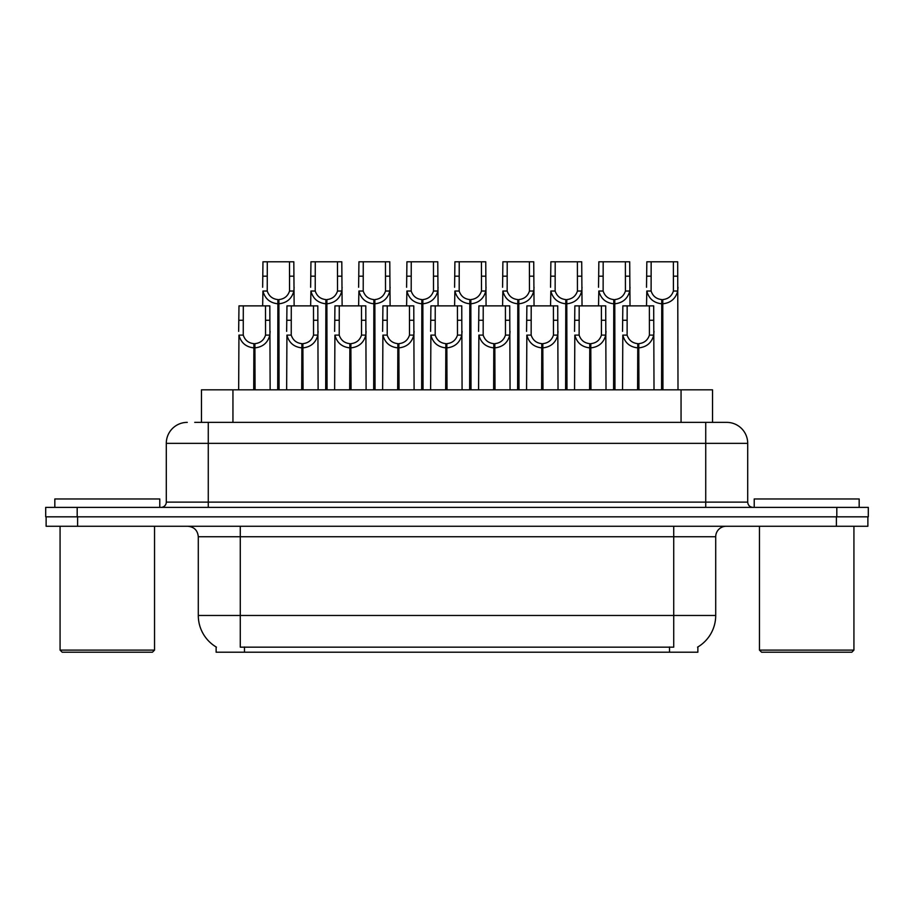 <?xml version="1.0" encoding="UTF-8"?>
<svg xmlns="http://www.w3.org/2000/svg" width="914" height="914" viewBox="0 0 914 914"><rect width="100%" height="100%" fill="white"/><g stroke="black" fill="none" stroke-linecap="round" stroke-linejoin="round"><path stroke-width="1.37" d="M201.468 422.371L201.468 389.832L712.532 389.832L712.532 422.371M697.862 646.975L697.862 652.208L216.138 652.208L216.138 646.975M216.447 647.158A36.731 36.731 0 0 1 198.292 615.476L240.279 615.476L240.279 647.158L673.721 647.158L673.721 615.476L715.708 615.476L715.708 536.758A10.5 10.5 0 0 1 726.196 526.27M198.292 615.476L198.292 536.758C197.675 530.383 194.179 526.887 187.804 526.27M697.553 647.158A36.731 36.731 0 0 0 715.708 615.476M77.61 526.27L867.877 526.27L867.877 516.821L46.123 516.821L46.123 526.27L77.61 526.27L77.61 516.821M195.219 422.371L726.401 422.371M194.739 422.371L208.266 422.371L208.266 443.359L166.291 443.359L166.291 502.129A5.244 5.244 0 0 1 161.035 507.373M187.279 422.371A20.988 20.988 0 0 0 166.291 443.359M726.721 422.371A20.988 20.988 0 0 1 747.709 443.359L747.709 502.129C748.018 505.316 749.777 507.064 752.965 507.373M77.187 507.373L45.7 507.373L45.7 516.821L77.187 516.821L77.187 507.373L836.813 507.373L836.813 516.821L868.3 516.821L868.3 507.373L836.813 507.373M868.3 507.373L868.3 516.821M637.584 389.832L637.766 343.653C632.374 343.093 628.832 340.248 627.118 335.107L627.164 305.87L653.693 305.87L654.013 389.832M637.584 347.857C629.757 346.966 624.833 342.716 622.811 335.107L622.525 389.832M622.525 331.348L622.845 305.87L627.164 305.87M638.772 389.832L638.772 343.653C644.164 343.093 647.706 340.248 649.42 335.107L649.374 305.87M638.772 343.653L638.955 389.832M637.766 343.653L637.766 389.832M654.013 331.348L653.727 335.107C651.705 342.716 646.781 346.966 638.955 347.857M661.576 389.832L661.759 299.575C656.366 299.015 652.825 296.17 651.111 291.029L651.156 261.792L677.685 261.792L678.005 389.832M661.576 303.768C653.75 302.888 648.826 298.638 646.804 291.029L646.518 305.87M646.518 287.27L646.838 261.792L651.156 261.792M662.764 389.832L662.764 299.575C668.157 299.015 671.699 296.17 673.412 291.029L673.367 261.792M662.764 299.575L662.947 389.832M661.759 299.575L661.759 389.832M678.005 287.27L677.72 291.029C675.697 298.638 670.773 302.888 662.947 303.768M152.432 652.208L62.175 652.208L60.073 650.105L154.535 650.105L152.432 652.208M60.073 526.27L60.073 650.105M154.535 526.27L154.535 650.105M159.779 507.373L159.779 498.975L54.829 498.975L54.829 507.373M851.825 652.208L761.568 652.208L759.465 650.105L853.927 650.105L851.825 652.208M759.465 526.27L759.465 650.105M853.927 526.27L853.927 650.105M859.171 507.373L859.171 498.975L754.221 498.975L754.221 507.373M589.599 389.832L589.781 343.653C584.4 343.093 580.847 340.248 579.133 335.107L579.179 305.87L605.708 305.87L606.028 389.832M589.599 347.857C581.772 346.966 576.848 342.716 574.826 335.107L574.54 389.832M574.54 331.348L574.86 305.87L579.179 305.87M590.787 389.832L590.787 343.653C596.179 343.093 599.733 340.248 601.435 335.107L601.389 305.87M590.787 343.653L590.97 389.832M589.781 343.653L589.781 389.832M606.028 331.348L605.742 335.107C603.72 342.716 598.796 346.966 590.97 347.857M541.614 389.832L541.796 343.653C536.415 343.093 532.862 340.248 531.148 335.107L531.205 305.87L557.723 305.87L558.043 389.832M541.614 347.857C533.799 346.966 528.875 342.716 526.841 335.107L526.555 389.832M526.555 331.348L526.887 305.87L531.205 305.87M542.802 389.832L542.802 343.653C548.194 343.093 551.748 340.248 553.461 335.107L553.404 305.87M542.802 343.653L542.985 389.832M541.796 343.653L541.796 389.832M558.043 331.348L557.757 335.107C555.735 342.716 550.811 346.966 542.985 347.857M493.629 389.832L493.811 343.653C488.43 343.093 484.877 340.248 483.163 335.107L483.22 305.87L509.738 305.87L510.058 389.832M493.629 347.857C485.814 346.966 480.89 342.716 478.867 335.107L478.582 389.832M478.582 331.348L478.902 305.87L483.22 305.87M494.828 389.832L494.828 343.653C500.209 343.093 503.763 340.248 505.476 335.107L505.419 305.87M494.828 343.653L495.011 389.832M493.811 343.653L493.811 389.832M510.058 331.348L509.772 335.107C507.75 342.716 502.826 346.966 495.011 347.857M445.655 389.832L445.838 343.653C440.445 343.093 436.892 340.248 435.19 335.107L435.235 305.87L461.753 305.87L462.084 389.832M445.655 347.857C437.829 346.966 432.905 342.716 430.882 335.107L430.597 389.832M430.597 331.348L430.917 305.87L435.235 305.87M446.843 389.832L446.843 343.653C452.224 343.093 455.778 340.248 457.491 335.107L457.434 305.87M446.843 343.653L447.026 389.832M445.838 343.653L445.838 389.832M462.084 331.348L461.798 335.107C459.776 342.716 454.852 346.966 447.026 347.857M613.591 389.832L613.774 299.575C608.381 299.015 604.84 296.17 603.126 291.029L603.171 261.792L629.7 261.792L630.02 305.87M613.591 303.768C605.765 302.888 600.841 298.638 598.819 291.029L598.533 305.87M598.533 287.27L598.853 261.792L603.171 261.792M614.779 389.832L614.779 299.575C620.172 299.015 623.725 296.17 625.427 291.029L625.382 261.792M614.779 299.575L614.962 389.832M613.774 299.575L613.774 389.832M630.02 287.27L629.735 291.029C627.712 298.638 622.788 302.888 614.962 303.768M565.606 389.832L565.789 299.575C560.408 299.015 556.855 296.17 555.141 291.029L555.198 261.792L581.715 261.792L582.035 305.87M565.606 303.768C557.78 302.888 552.856 298.638 550.834 291.029L550.548 305.87M550.548 287.27L550.879 261.792L555.198 261.792M566.794 389.832L566.794 299.575C572.187 299.015 575.74 296.17 577.442 291.029L577.397 261.792M566.794 299.575L566.977 389.832M565.789 299.575L565.789 389.832M582.035 287.27L581.75 291.029C579.727 298.638 574.803 302.888 566.977 303.768M517.621 389.832L517.804 299.575C512.423 299.015 508.87 296.17 507.156 291.029L507.213 261.792L533.73 261.792L534.05 305.87M517.621 303.768C509.806 302.888 504.882 298.638 502.86 291.029L502.574 305.87M502.574 287.27L502.894 261.792L507.213 261.792M518.821 389.832L518.821 299.575C524.202 299.015 527.755 296.17 529.469 291.029L529.412 261.792M518.821 299.575L519.003 389.832M517.804 299.575L517.804 389.832M534.05 287.27L533.765 291.029C531.742 298.638 526.818 302.888 519.003 303.768M469.647 389.832L469.83 299.575C464.438 299.015 460.885 296.17 459.182 291.029L459.228 261.792L485.745 261.792L486.077 305.87M469.647 303.768C461.821 302.888 456.897 298.638 454.875 291.029L454.589 305.87M454.589 287.27L454.909 261.792L459.228 261.792M470.836 389.832L470.836 299.575C476.217 299.015 479.77 296.17 481.484 291.029L481.427 261.792M470.836 299.575L471.018 389.832M469.83 299.575L469.83 389.832M486.077 287.27L485.791 291.029C483.757 298.638 478.845 302.888 471.018 303.768M397.67 389.832L397.853 343.653C392.46 343.093 388.907 340.248 387.205 335.107L387.25 305.87L413.779 305.87L414.099 389.832M397.67 347.857C389.844 346.966 384.92 342.716 382.897 335.107L382.612 389.832M382.612 331.348L382.932 305.87L387.25 305.87M398.858 389.832L398.858 343.653C404.251 343.093 407.793 340.248 409.506 335.107L409.461 305.87M398.858 343.653L399.041 389.832M397.853 343.653L397.853 389.832M414.099 331.348L413.814 335.107C411.791 342.716 406.867 346.966 399.041 347.857M349.685 389.832L349.868 343.653C344.475 343.093 340.933 340.248 339.22 335.107L339.265 305.87L365.794 305.87L366.114 389.832M349.685 347.857C341.859 346.966 336.935 342.716 334.912 335.107L334.627 389.832M334.627 331.348L334.947 305.87L339.265 305.87M350.873 389.832L350.873 343.653C356.266 343.093 359.808 340.248 361.521 335.107L361.476 305.87M350.873 343.653L351.056 389.832M349.868 343.653L349.868 389.832M366.114 331.348L365.829 335.107C363.806 342.716 358.882 346.966 351.056 347.857M301.7 389.832L301.883 343.653C296.49 343.093 292.948 340.248 291.235 335.107L291.28 305.87L317.809 305.87L318.129 389.832M301.7 347.857C293.874 346.966 288.95 342.716 286.927 335.107L286.642 389.832M286.642 331.348L286.962 305.87L291.28 305.87M302.888 389.832L302.888 343.653C308.281 343.093 311.834 340.248 313.536 335.107L313.491 305.87M302.888 343.653L303.071 389.832M301.883 343.653L301.883 389.832M318.129 331.348L317.844 335.107C315.821 342.716 310.897 346.966 303.071 347.857M253.715 389.832L253.898 343.653C248.517 343.093 244.963 340.248 243.25 335.107L243.307 305.87L269.824 305.87L270.144 389.832M253.715 347.857C245.889 346.966 240.965 342.716 238.942 335.107L238.657 389.832M238.657 331.348L238.988 305.87L243.307 305.87M254.903 389.832L254.903 343.653C260.296 343.093 263.849 340.248 265.551 335.107L265.506 305.87M254.903 343.653L255.086 389.832M253.898 343.653L253.898 389.832M270.144 331.348L269.858 335.107C267.836 342.716 262.912 346.966 255.086 347.857M421.662 389.832L421.845 299.575C416.453 299.015 412.899 296.17 411.197 291.029L411.243 261.792L437.772 261.792L438.092 305.87M421.662 303.768C413.836 302.888 408.912 298.638 406.89 291.029L406.604 305.87M406.604 287.27L406.924 261.792L411.243 261.792M422.851 389.832L422.851 299.575C428.232 299.015 431.785 296.17 433.499 291.029L433.453 261.792M422.851 299.575L423.033 389.832M421.845 299.575L421.845 389.832M438.092 287.27L437.806 291.029C435.784 298.638 430.86 302.888 423.033 303.768M373.677 389.832L373.86 299.575C368.468 299.015 364.926 296.17 363.212 291.029L363.258 261.792L389.787 261.792L390.107 305.87M373.677 303.768C365.851 302.888 360.927 298.638 358.905 291.029L358.619 305.87M358.619 287.27L358.939 261.792L363.258 261.792M374.866 389.832L374.866 299.575C380.258 299.015 383.8 296.17 385.514 291.029L385.468 261.792M374.866 299.575L375.048 389.832M373.86 299.575L373.86 389.832M390.107 287.27L389.821 291.029C387.799 298.638 382.875 302.888 375.048 303.768M325.692 389.832L325.875 299.575C320.483 299.015 316.941 296.17 315.227 291.029L315.273 261.792L341.802 261.792L342.122 305.87M325.692 303.768C317.866 302.888 312.942 298.638 310.92 291.029L310.634 305.87M310.634 287.27L310.954 261.792L315.273 261.792M326.881 389.832L326.881 299.575C332.273 299.015 335.815 296.17 337.529 291.029L337.483 261.792M326.881 299.575L327.063 389.832M325.875 299.575L325.875 389.832M342.122 287.27L341.836 291.029C339.814 298.638 334.89 302.888 327.063 303.768M277.707 389.832L277.89 299.575C272.509 299.015 268.956 296.17 267.242 291.029L267.288 261.792L293.817 261.792L294.137 305.87M277.707 303.768C269.881 302.888 264.957 298.638 262.935 291.029L262.649 305.87M262.649 287.27L262.969 261.792L267.288 261.792M278.896 389.832L278.896 299.575C284.288 299.015 287.841 296.17 289.544 291.029L289.498 261.792M278.896 299.575L279.078 389.832M277.89 299.575L277.89 389.832M294.137 287.27L293.851 291.029C291.829 298.638 286.905 302.888 279.078 303.768M669.528 652.208L669.528 646.975M244.472 652.208L244.472 646.975M232.944 422.371L232.944 389.832M681.056 422.371L681.056 389.832M673.721 526.27L673.721 536.758L198.292 536.758M715.708 536.758L673.721 536.758L673.721 615.476L240.279 615.476L240.279 526.27M836.39 526.27L836.39 516.821M208.266 507.373L208.266 502.129L747.709 502.129M166.291 502.129L208.266 502.129L208.266 443.359L705.734 443.359L705.734 507.373M747.709 443.359L705.734 443.359L705.734 422.371M627.164 320.266L622.845 320.266M627.118 335.107L622.811 335.107M653.727 335.107L649.42 335.107M653.693 320.266L649.374 320.266M651.156 276.188L646.838 276.188M651.111 291.029L646.804 291.029M677.72 291.029L673.412 291.029M677.685 276.188L673.367 276.188M579.179 320.266L574.86 320.266M579.133 335.107L574.826 335.107M605.742 335.107L601.435 335.107M605.708 320.266L601.389 320.266M531.205 320.266L526.887 320.266M531.148 335.107L526.841 335.107M557.757 335.107L553.461 335.107M557.723 320.266L553.404 320.266M483.22 320.266L478.902 320.266M483.163 335.107L478.867 335.107M509.772 335.107L505.476 335.107M509.738 320.266L505.419 320.266M435.235 320.266L430.917 320.266M435.19 335.107L430.882 335.107M461.798 335.107L457.491 335.107M461.753 320.266L457.434 320.266M603.171 276.188L598.853 276.188M603.126 291.029L598.819 291.029M629.735 291.029L625.427 291.029M629.7 276.188L625.382 276.188M555.198 276.188L550.879 276.188M555.141 291.029L550.834 291.029M581.75 291.029L577.442 291.029M581.715 276.188L577.397 276.188M507.213 276.188L502.894 276.188M507.156 291.029L502.86 291.029M533.765 291.029L529.469 291.029M533.73 276.188L529.412 276.188M459.228 276.188L454.909 276.188M459.182 291.029L454.875 291.029M485.791 291.029L481.484 291.029M485.745 276.188L481.427 276.188M387.25 320.266L382.932 320.266M387.205 335.107L382.897 335.107M413.814 335.107L409.506 335.107M413.779 320.266L409.461 320.266M339.265 320.266L334.947 320.266M339.22 335.107L334.912 335.107M365.829 335.107L361.521 335.107M365.794 320.266L361.476 320.266M291.28 320.266L286.962 320.266M291.235 335.107L286.927 335.107M317.844 335.107L313.536 335.107M317.809 320.266L313.491 320.266M243.307 320.266L238.988 320.266M243.25 335.107L238.942 335.107M269.858 335.107L265.551 335.107M269.824 320.266L265.506 320.266M411.243 276.188L406.924 276.188M411.197 291.029L406.89 291.029M437.806 291.029L433.499 291.029M437.772 276.188L433.453 276.188M363.258 276.188L358.939 276.188M363.212 291.029L358.905 291.029M389.821 291.029L385.514 291.029M389.787 276.188L385.468 276.188M315.273 276.188L310.954 276.188M315.227 291.029L310.92 291.029M341.836 291.029L337.529 291.029M341.802 276.188L337.483 276.188M267.288 276.188L262.969 276.188M267.242 291.029L262.935 291.029M293.851 291.029L289.544 291.029M293.817 276.188L289.498 276.188"/></g></svg>
